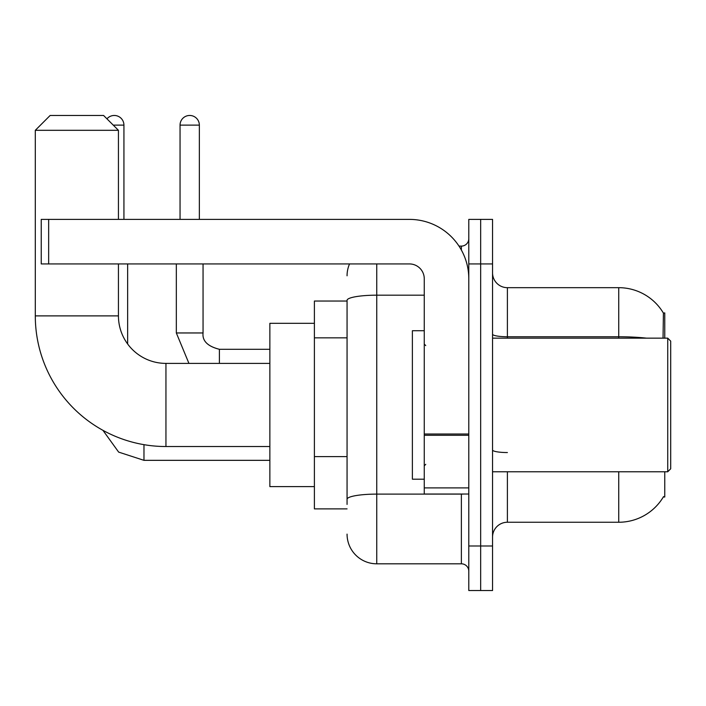 <?xml version="1.0" encoding="UTF-8"?>
<svg xmlns="http://www.w3.org/2000/svg" width="706" height="706" viewBox="0 0 706 706"><rect width="100%" height="100%" fill="white"/><g stroke="black" fill="none" stroke-linecap="round" stroke-linejoin="round"><path stroke-width="1.06" d="M664.761 338.156L664.761 312.917L663.411 313.102A51.962 51.962 0 0 0 618.738 287.677A51.962 51.962 0 0 1 663.305 312.917A51.962 51.962 0 0 0 618.738 287.677L507.393 287.677A14.844 14.844 0 0 1 492.55 272.834A14.844 14.844 0 0 0 507.393 287.677L507.393 338.156M664.761 471.767L664.761 497.006L663.305 497.006L663.561 496.565A51.962 51.962 0 0 1 618.738 522.246A51.962 51.962 0 0 0 663.305 497.006M347.061 301.038L314.399 301.038L314.399 508.885L347.061 508.885M492.55 537.09A14.844 14.844 0 0 1 507.393 522.246L618.738 522.246L618.738 471.767M480.671 545.994L480.671 590.534L492.55 590.534L492.55 545.994L480.671 545.994L480.671 590.534L468.793 590.534L468.793 545.994L480.671 545.994L480.671 263.929L480.671 545.994M468.793 545.994L468.793 219.389L480.671 219.389L480.671 263.929L480.671 219.389L492.55 219.389L492.55 545.994M663.049 338.156L663.411 313.102A51.962 51.962 0 0 0 618.738 287.677L618.738 336.753L507.393 336.753A14.844 2.577 0 0 1 492.55 334.176M347.061 504.428L347.061 300.341A29.687 5.154 180 0 1 376.757 295.179L424.262 295.179M376.757 263.929L376.757 563.812L461.371 563.812L461.371 494.032M459.006 246.112L461.371 246.112A7.422 7.422 0 0 0 468.793 238.69M468.793 571.233A7.422 7.422 0 0 0 461.371 563.812M347.061 275.799A29.687 29.687 0 0 1 349.541 263.929M376.757 563.812A29.687 29.687 0 0 1 347.061 534.115M269.86 446.527L165.945 446.527A130.645 130.645 0 0 1 35.3 315.882L35.3 130.31L50.144 115.466L103.588 115.466L118.44 130.31L35.3 130.31M165.945 446.527L165.945 363.396A47.505 47.505 0 0 1 118.44 315.882L118.44 263.929M118.44 219.389L118.44 130.31M314.399 323.313L269.86 323.313L269.86 486.61L314.399 486.61M106.959 118.837A9.646 9.646 0 0 1 123.929 125.121L123.929 219.389M127.645 343.99L127.645 263.929M180.048 219.389L180.048 125.121A9.646 9.646 0 0 1 189.693 115.466A9.646 9.646 0 0 1 199.348 125.121L199.348 219.389M176.332 263.929L176.332 332.958L203.054 332.958L203.054 263.929M468.793 494.032L424.262 494.032L424.262 434.005L468.793 434.005M468.793 278.773A59.383 59.383 0 0 0 409.418 219.389L48.661 219.389L48.661 263.929L409.418 263.929A14.844 14.844 0 0 1 424.262 278.773L424.262 434.005M48.661 263.929L41.239 263.929L41.239 219.389L48.661 219.389M667.735 338.156L670.7 341.122L670.7 468.793L667.735 471.767L667.735 338.156L492.55 338.156M424.262 330.735L412.383 330.735L412.383 479.189L424.262 479.189M347.061 337.847L314.399 337.847M347.061 456.605L314.399 456.605M507.393 471.767L507.393 522.246M646.581 338.156A51.962 9.019 180 0 0 618.738 336.753L618.738 338.156M492.55 263.929L468.793 263.929M507.393 452.546A14.844 2.577 -0 0 1 492.55 449.969M463.957 494.032A7.422 1.288 0 0 1 461.371 494.112L376.757 494.112A29.687 5.154 180 0 0 347.061 499.274M461.371 250.021L461.371 246.112M35.3 315.882L118.44 315.882M269.86 460.338L143.971 460.338L118.652 452.105L102.944 430.333L118.652 452.105L143.971 460.338L118.652 452.105L102.944 430.333L118.652 452.105L143.971 460.338L118.652 452.105L102.944 430.333L118.652 452.105L143.971 460.338L143.971 444.665M113.242 125.121L123.929 125.121M219.389 363.396L219.389 349.311C207.599 346.319 202.163 340.874 203.054 332.958C202.163 340.874 207.599 346.319 219.389 349.285C207.599 346.319 202.163 340.874 203.054 332.958C202.163 340.874 207.599 346.319 219.389 349.285C207.599 346.319 202.163 340.874 203.054 332.958C202.163 340.874 207.599 346.319 219.389 349.285L269.86 349.285M180.048 125.121L199.348 125.121M468.793 435.293L424.262 435.293M424.262 487.899L468.793 487.899M269.86 363.396L165.945 363.396M176.332 332.958L188.934 363.396L176.332 332.958M492.55 471.767L667.735 471.767M425.744 345.578L424.262 344.096M425.744 464.345L424.262 465.828"/></g></svg>

